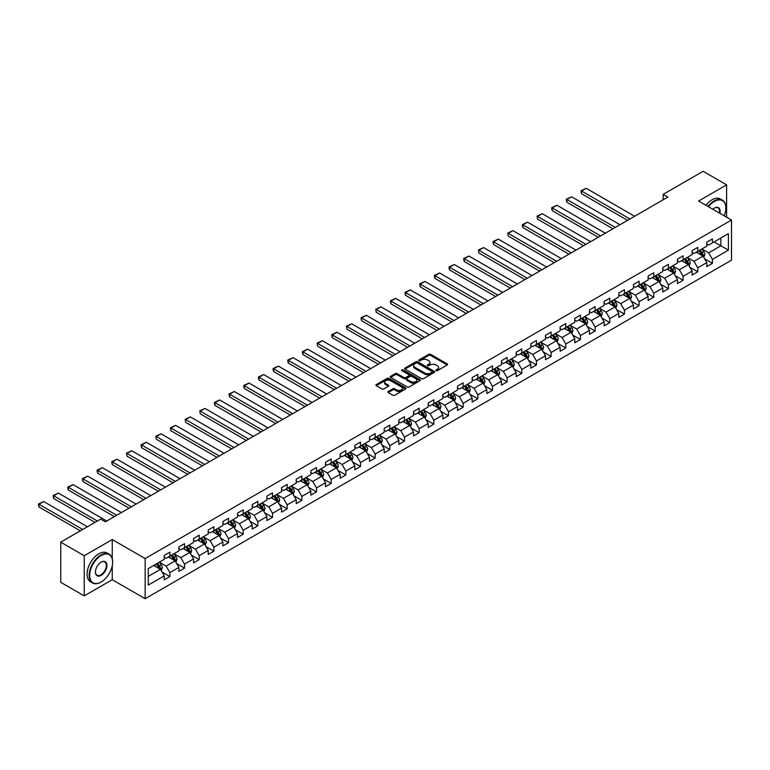<?xml version="1.0" encoding="UTF-8"?>
<svg xmlns="http://www.w3.org/2000/svg" width="770" height="770" viewBox="0 0 770 770"><rect width="100%" height="100%" fill="white"/><g stroke="black" fill="none" stroke-linecap="round" stroke-linejoin="round"><path stroke-width="1.16" d="M436.099 370.63A0.914 0.529 0 0 0 437.389 370.63L447.197 364.97A1.309 0.751 0 0 0 447.572 364.441A1.309 0.751 0 0 0 447.197 363.912L430.584 354.325A1.309 0.751 0 0 0 428.746 354.325L418.938 359.985A0.914 0.529 0 0 0 420.228 360.726L421.498 359.994A4.177 2.406 0 0 1 427.408 359.994L428.784 360.793A4.177 2.406 0 0 1 430.007 362.497A4.177 2.406 0 0 1 428.784 364.2L427.514 364.932A0.914 0.529 0 0 0 428.813 365.683L430.083 364.951A4.177 2.406 0 0 1 435.984 364.951L437.37 365.75A4.177 2.406 0 0 1 438.592 367.454A4.177 2.406 0 0 1 437.37 369.157L436.099 369.889A0.914 0.529 0 0 0 436.099 370.63L436.099 369.889M388.234 391.507A1.309 0.751 0 0 0 387.859 392.036A1.309 0.751 0 0 0 388.234 392.565L392.892 395.26A1.309 0.751 0 0 0 394.74 395.26L405.626 388.975A1.309 0.751 0 0 0 406.011 388.436A1.309 0.751 0 0 0 405.626 387.907L389.023 378.32A1.309 0.751 0 0 0 387.175 378.32L376.289 384.605A1.309 0.751 0 0 0 375.904 385.135A1.309 0.751 0 0 0 376.289 385.674L381.92 388.917A1.309 0.751 0 0 0 383.758 388.917L388.427 386.232A1.309 0.751 0 0 0 388.802 385.693A1.309 0.751 0 0 0 388.427 385.164L385.635 383.556A3.494 2.012 0 0 1 384.605 382.132A3.494 2.012 0 0 1 386.761 380.264A3.494 2.012 0 0 1 390.563 380.698L401.497 387.012A3.494 2.012 0 0 1 402.527 388.436A3.494 2.012 0 0 1 400.371 390.303A3.494 2.012 0 0 1 396.56 389.861L394.74 388.811A1.309 0.751 0 0 0 392.892 388.811L388.234 391.507L388.234 392.565M112.256 539.558L84.248 555.728L60.753 542.157L60.753 582.322L84.248 595.884L112.256 579.714L145.155 598.704L145.155 558.548L112.256 539.558L112.256 558.616M726.611 217.207L726.611 184.858L698.602 201.028L731.5 220.028L145.155 558.548M726.611 184.858L703.116 171.296L663.163 194.358L663.163 199.786M60.753 542.157L100.697 519.096L105.394 521.81L667.869 197.072L663.163 194.358M421.594 378.696A1.309 0.751 0 0 0 423.433 378.696L434.319 372.401A1.309 0.751 0 0 0 434.704 371.872A1.309 0.751 0 0 0 434.319 371.342L417.715 361.756A1.309 0.751 0 0 0 415.867 361.756L404.981 368.041A1.309 0.751 0 0 0 404.597 368.57A1.309 0.751 0 0 0 404.981 369.1L421.594 378.696M402.161 370.832A0.914 0.529 0 0 1 403.095 370.957L403.095 369.879L419.977 379.62A1.309 0.751 0 0 1 420.362 380.159A1.309 0.751 0 0 1 419.977 380.688L409.091 386.973A1.309 0.751 0 0 1 407.243 386.973L390.64 377.387L395.299 374.721L395.299 373.633L390.64 376.318A1.309 0.751 0 0 0 390.255 376.857A1.309 0.751 0 0 0 390.64 377.387L390.64 376.318M395.299 374.721A1.309 0.751 0 0 1 397.137 374.721L397.137 373.633A1.309 0.751 0 0 0 395.299 373.633M397.137 373.633L403.875 377.521A1.309 0.751 0 0 0 405.723 377.521L408.812 375.731A1.309 0.751 0 0 0 409.197 375.202A1.309 0.751 0 0 0 408.812 374.672L401.796 370.62A0.914 0.529 0 0 1 403.095 369.879M145.155 598.704L731.5 260.183L731.5 220.028M162.027 572.033L169.881 576.566L169.881 572.601L178.9 567.394L178.9 571.359L184.54 568.096L184.54 564.14L193.568 558.924L193.568 562.889L199.209 559.636L199.209 555.671L208.227 550.463L208.227 554.429L213.868 551.166L213.868 547.21L222.886 541.993L222.886 545.959L228.526 542.706L228.526 538.74L237.555 533.533L237.555 537.489L243.195 534.236L243.195 530.27L252.214 525.063L252.214 529.029L257.854 525.775L257.854 521.81L266.882 516.603L266.882 520.559L272.522 517.305L272.522 513.34L281.541 508.133L281.541 512.098L287.181 508.835L287.181 504.879L296.209 499.672L296.209 503.628L301.85 500.375L301.85 496.409L310.868 491.202L310.868 495.168L316.508 491.905L316.508 487.949L325.537 482.732L325.537 486.698L331.177 483.445L331.177 479.479L340.196 474.272L340.196 478.228L345.836 474.975L345.836 471.019L354.864 465.802L354.864 469.767L360.504 466.514L360.504 462.549L369.523 457.342L369.523 461.297L375.163 458.044L375.163 454.079L384.192 448.872L384.192 452.837L389.822 449.574L389.822 445.618L398.85 440.411L398.85 444.367L404.491 441.114L404.491 437.148L413.509 431.941L413.509 435.907L419.15 432.644L419.15 428.688L428.178 423.481L428.178 427.437L433.818 424.183L433.818 420.218L442.837 415.011L442.837 418.976L448.477 415.713L448.477 411.757L457.505 406.541L457.505 410.506L463.145 407.253L463.145 403.288L472.164 398.08L472.164 402.036L477.804 398.783L477.804 394.827L486.833 389.61L486.833 393.576L492.473 390.323L492.473 386.357L501.491 381.15L501.491 385.106L507.132 381.853L507.132 377.887L516.16 372.68L516.16 376.646L521.8 373.383L521.8 369.427L530.819 364.22L530.819 368.175L536.459 364.922L536.459 360.957L545.487 355.75L545.487 359.715L551.128 356.452L551.128 352.496L560.146 347.28L560.146 351.245L565.786 347.992L565.786 344.026L574.805 338.819L574.805 342.775L580.445 339.522L580.445 335.566L589.474 330.349L589.474 334.315L595.114 331.061L595.114 327.096L604.132 321.889L604.132 325.845L609.773 322.592L609.773 318.626L618.801 313.419L618.801 317.384L624.441 314.131L624.441 310.166L633.46 304.958L633.46 308.914L639.1 305.661L639.1 301.696L648.128 296.489L648.128 300.454L653.769 297.191L653.769 293.235L662.787 288.028L662.787 291.984L668.427 288.731L668.427 284.765L677.456 279.558L677.456 283.524L683.096 280.261L683.096 276.305L692.115 271.088L692.115 275.054L697.755 271.8L697.755 267.835L706.783 262.628L706.783 266.584L712.423 263.33L712.423 259.375L728.401 250.144L728.401 233.647L720.874 237.988L720.874 245.803L728.401 250.144M169.881 576.566L164.241 579.82L164.241 575.864L148.254 585.085L148.254 568.587L164.241 559.366L164.241 555.401L169.881 552.148L169.881 556.104L178.9 550.897L178.9 546.931L184.54 543.678L184.54 547.643L193.568 542.426L193.568 538.471L199.209 535.217L199.209 539.173L208.227 533.966L208.227 530.001L213.868 526.747L213.868 530.713L222.886 525.496L222.886 521.54L228.526 518.277L228.526 522.243L237.555 517.036L237.555 513.07L243.195 509.817L243.195 513.773L252.214 508.566L252.214 504.61L257.854 501.347L257.854 505.312L266.882 500.105L266.882 496.14L272.522 492.887L272.522 496.843L281.541 491.635L281.541 487.67L287.181 484.417L287.181 488.382L296.209 483.175L296.209 479.209L301.85 475.956L301.85 479.912L310.868 474.705L310.868 470.74L316.508 467.486L316.508 471.452L325.537 466.235L325.537 462.279L331.177 459.016L331.177 462.982L340.196 457.775L340.196 453.809L345.836 450.556L345.836 454.521L354.864 449.305L354.864 445.349L360.504 442.086L360.504 446.051L369.523 440.844L369.523 436.879L375.163 433.625L375.163 437.581L384.192 432.374L384.192 428.418L389.822 425.156L389.822 429.121L398.85 423.914L398.85 419.948L404.491 416.695L404.491 420.651L413.509 415.444L413.509 411.478L419.15 408.225L419.15 412.191L428.178 406.974L428.178 403.018L433.818 399.765L433.818 403.721L442.837 398.514L442.837 394.548L448.477 391.295L448.477 395.26L457.505 390.043L457.505 386.088L463.145 382.825L463.145 386.79L472.164 381.583L472.164 377.618L477.804 374.364L477.804 378.32L486.833 373.113L486.833 369.157L492.473 365.894L492.473 369.86L501.491 364.653L501.491 360.687L507.132 357.434L507.132 361.39L516.16 356.183L516.16 352.227L521.8 348.964L521.8 352.93L530.819 347.722L530.819 343.757L536.459 340.504L536.459 344.459L545.487 339.252L545.487 335.287L551.128 332.034L551.128 335.999L560.146 330.782L560.146 326.827L565.786 323.573L565.786 327.529L574.805 322.322L574.805 318.356L580.445 315.103L580.445 319.069L589.474 313.852L589.474 309.896L595.114 306.633L595.114 310.599L604.132 305.392L604.132 301.426L609.773 298.173L609.773 302.129L618.801 296.922L618.801 292.966L624.441 289.703L624.441 293.668L633.46 288.461L633.46 284.496L639.1 281.243L639.1 285.198L648.128 279.991L648.128 276.026L653.769 272.772L653.769 276.738L662.787 271.521L662.787 267.565L668.427 264.312L668.427 268.268L677.456 263.061L677.456 259.095L683.096 255.842L683.096 259.808L692.115 254.591L692.115 250.635L697.755 247.372L697.755 251.338L706.783 246.131L706.783 242.165L712.423 238.912L712.423 242.877L728.401 233.647M168.37 556.97L175.137 560.878L166.118 566.094L159.352 562.187M164.241 557.191L166.118 558.279L169.881 556.104M166.118 566.094L169.881 572.601M175.137 560.878L178.9 567.394M183.039 548.51L189.805 552.417L180.777 557.624L174.01 553.717M178.9 548.721L180.777 549.809L184.54 547.643M180.777 557.624L184.54 564.14M189.805 552.417L193.568 558.924M197.698 540.04L204.464 543.947L195.445 549.164L188.679 545.256M193.568 540.261L195.445 541.349L199.209 539.173M195.445 549.164L199.209 555.671M204.464 543.947L208.227 550.463M212.366 531.579L219.132 535.487L210.104 540.694L203.338 536.786M208.227 531.791L210.104 532.879L213.868 530.713M210.104 540.694L213.868 547.21M219.132 535.487L222.886 541.993M227.025 523.109L233.791 527.017L224.773 532.224L218.006 528.326M222.886 523.331L224.773 524.418L228.526 522.243M224.773 532.224L228.526 538.74M233.791 527.017L237.555 533.533M241.693 514.649L248.46 518.557L239.431 523.764L232.665 519.856M237.555 514.861L239.431 515.948L243.195 513.773M239.431 523.764L243.195 530.27M248.46 518.557L252.214 525.063M256.352 506.179L263.119 510.087L254.1 515.294L247.334 511.386M252.214 506.4L254.1 507.478L257.854 505.312M254.1 515.294L257.854 521.81M263.119 510.087L266.882 516.603M271.021 497.718L277.787 501.626L268.759 506.833L261.993 502.925M266.882 497.93L268.759 499.018L272.522 496.843M268.759 506.833L272.522 513.34M277.787 501.626L281.541 508.133M285.68 489.248L292.446 493.156L283.427 498.363L276.651 494.456M281.541 489.47L283.427 490.548L287.181 488.382M283.427 498.363L287.181 504.879M292.446 493.156L296.209 499.672M300.339 480.778L307.114 484.686L298.086 489.903L291.32 485.995M296.209 481L298.086 482.087L301.85 479.912M298.086 489.903L301.85 496.409M307.114 484.686L310.868 491.202M315.007 472.318L321.773 476.226L312.755 481.433L305.979 477.525M310.868 472.53L312.755 473.617L316.508 471.452M312.755 481.433L316.508 487.949M321.773 476.226L325.537 482.732M329.666 463.848L336.442 467.756L327.414 472.972L320.647 469.065M325.537 464.069L327.414 465.157L331.177 462.982M327.414 472.972L331.177 479.479M336.442 467.756L340.196 474.272M344.334 455.388L351.101 459.295L342.072 464.503L335.306 460.595M340.196 455.599L342.072 456.687L345.836 454.521M342.072 464.503L345.836 471.019M351.101 459.295L354.864 465.802M358.993 446.918L365.76 450.825L356.741 456.033L349.975 452.125M354.864 447.139L356.741 448.227L360.504 446.051M356.741 456.033L360.504 462.549M365.76 450.825L369.523 457.342M373.662 438.457L380.428 442.365L371.4 447.572L364.633 443.664M369.523 438.669L371.4 439.757L375.163 437.581M371.4 447.572L375.163 454.079M380.428 442.365L384.192 448.872M388.321 429.987L395.087 433.895L386.068 439.102L379.302 435.194M384.192 430.209L386.068 431.287L389.822 429.121M386.068 439.102L389.822 445.618M395.087 433.895L398.85 440.411M402.989 421.527L409.756 425.425L400.727 430.642L393.961 426.734M398.85 421.739L400.727 422.826L404.491 420.651M400.727 430.642L404.491 437.148M409.756 425.425L413.509 431.941M417.648 413.057L424.414 416.965L415.396 422.172L408.629 418.264M413.509 413.278L415.396 414.356L419.15 412.191M415.396 422.172L419.15 428.688M424.414 416.965L428.178 423.481M432.317 404.587L439.083 408.495L430.055 413.711L423.288 409.804M428.178 404.808L430.055 405.896L433.818 403.721M430.055 413.711L433.818 420.218M439.083 408.495L442.837 415.011M446.975 396.127L453.742 400.034L444.723 405.241L437.957 401.334M442.837 396.338L444.723 397.426L448.477 395.26M444.723 405.241L448.477 411.757M453.742 400.034L457.505 406.541M461.634 387.656L468.41 391.564L459.382 396.771L452.616 392.873M457.505 387.878L459.382 388.966L463.145 386.79M459.382 396.771L463.145 403.288M468.41 391.564L472.164 398.08M476.303 379.196L483.069 383.104L474.05 388.311L467.275 384.403M472.164 379.408L474.05 380.495L477.804 378.32M474.05 388.311L477.804 394.827M483.069 383.104L486.833 389.61M490.962 370.726L497.738 374.634L488.709 379.841L481.943 375.933M486.833 370.947L488.709 372.025L492.473 369.86M488.709 379.841L492.473 386.357M497.738 374.634L501.491 381.15M505.63 362.266L512.397 366.173L503.378 371.381L496.602 367.473M501.491 362.478L503.378 363.565L507.132 361.39M503.378 371.381L507.132 377.887M512.397 366.173L516.16 372.68M520.289 353.796L527.055 357.704L518.037 362.911L511.27 359.003M516.16 354.017L518.037 355.095L521.8 352.93M518.037 362.911L521.8 369.427M527.055 357.704L530.819 364.22M534.957 345.326L541.724 349.233L532.696 354.45L525.929 350.543M530.819 345.547L532.696 346.635L536.459 344.459M532.696 354.45L536.459 360.957M541.724 349.233L545.487 355.75M549.616 336.865L556.383 340.773L547.364 345.98L540.598 342.072M545.487 337.077L547.364 338.165L551.128 335.999M547.364 345.98L551.128 352.496M556.383 340.773L560.146 347.28M564.285 328.395L571.051 332.303L562.023 337.52L555.257 333.612M560.146 328.617L562.023 329.704L565.786 327.529M562.023 337.52L565.786 344.026M571.051 332.303L574.805 338.819M578.944 319.935L585.71 323.843L576.692 329.05L569.925 325.142M574.805 320.147L576.692 321.234L580.445 319.069M576.692 329.05L580.445 335.566M585.71 323.843L589.474 330.349M593.612 311.465L600.379 315.373L591.35 320.58L584.584 316.672M589.474 311.686L591.35 312.774L595.114 310.599M591.35 320.58L595.114 327.096M600.379 315.373L604.132 321.889M608.271 303.005L615.038 306.912L606.019 312.119L599.253 308.212M604.132 303.216L606.019 304.304L609.773 302.129M606.019 312.119L609.773 318.626M615.038 306.912L618.801 313.419M622.94 294.535L629.706 298.442L620.678 303.65L613.911 299.742M618.801 294.756L620.678 295.834L624.441 293.668M620.678 303.65L624.441 310.166M629.706 298.442L633.46 304.958M637.599 286.074L644.365 289.982L635.346 295.189L628.57 291.281M633.46 286.286L635.346 287.374L639.1 285.198M635.346 295.189L639.1 301.696M644.365 289.982L648.128 296.489M652.257 277.604L659.033 281.512L650.005 286.719L643.239 282.811M648.128 277.826L650.005 278.904L653.769 276.738M650.005 286.719L653.769 293.235M659.033 281.512L662.787 288.028M666.926 269.134L673.692 273.042L664.674 278.259L657.898 274.351M662.787 269.356L664.674 270.443L668.427 268.268M664.674 278.259L668.427 284.765M673.692 273.042L677.456 279.558M681.585 260.674L688.361 264.582L679.332 269.789L672.566 265.881M677.456 260.886L679.332 261.973L683.096 259.808M679.332 269.789L683.096 276.305M688.361 264.582L692.115 271.088M696.253 252.204L703.02 256.112L693.991 261.328L687.225 257.421M692.115 252.425L693.991 253.513L697.755 251.338M693.991 261.328L697.755 267.835M703.02 256.112L706.783 262.628M714.108 241.895L720.874 245.803L708.66 252.858L701.894 248.951M706.783 243.955L708.66 245.043L712.423 242.877M708.66 252.858L712.423 259.375M84.248 555.728L84.248 595.884M148.254 576.403L160.478 569.348L153.711 565.44M160.478 569.348L164.241 575.864M704.569 258.797L712.423 263.33M689.91 267.267L697.755 271.8M675.242 275.727L683.096 280.261M660.583 284.197L668.427 288.731M645.915 292.667L653.769 297.191M631.256 301.128L639.1 305.661M616.587 309.598L624.441 314.131M601.928 318.058L609.773 322.592M587.26 326.528L595.114 331.061M572.601 334.989L580.445 339.522M557.942 343.458L565.786 347.992M543.274 351.928L551.128 356.452M528.615 360.389L536.459 364.922M513.946 368.859L521.8 373.383M499.287 377.319L507.132 381.853M484.619 385.789L492.473 390.323M469.96 394.25L477.804 398.783M455.291 402.72L463.145 407.253M440.632 411.18L448.477 415.713M425.964 419.65L433.818 424.183M411.305 428.12L419.15 432.644M396.637 436.58L404.491 441.114M381.978 445.05L389.822 449.574M367.319 453.511L375.163 458.044M352.65 461.981L360.504 466.514M337.992 470.441L345.836 474.975M323.323 478.911L331.177 483.445M308.664 487.381L316.508 491.905M293.996 495.841L301.85 500.375M279.337 504.312L287.181 508.835M264.668 512.772L272.522 517.305M250.009 521.242L257.854 525.775M235.341 529.702L243.195 534.236M220.682 538.172L228.526 542.706M206.023 546.633L213.868 551.166M191.355 555.103L199.209 559.636M176.696 563.573L184.54 568.096M112.256 579.714L112.256 565.709M436.465 370.765L437.37 370.245A4.177 2.406 0 0 0 438.592 368.541L438.592 367.454M430.007 362.497L430.007 363.584A4.177 2.406 0 0 1 428.784 365.288L427.879 365.808M447.197 363.912L447.197 364.97L430.584 355.403A1.309 0.751 0 0 0 428.746 355.403L419.303 360.851M434.309 372.42L417.715 362.834A1.309 0.751 0 0 0 415.867 362.834L405.001 369.109M432.018 372.247A0.914 0.529 0 0 0 432.018 371.496L417.436 363.084A0.914 0.529 0 0 0 416.147 363.084L414.809 363.854A4.177 2.406 0 0 0 413.586 365.558A4.177 2.406 0 0 0 414.809 367.261L424.771 373.017A4.177 2.406 0 0 0 430.68 373.017L432.018 372.247L432.018 373.334A0.914 0.529 0 0 0 432.288 372.959L432.288 371.872M413.586 365.558L413.586 366.645A4.177 2.406 0 0 0 414.809 368.349L414.809 367.261M432.018 373.334L430.68 374.105A4.177 2.406 0 0 1 424.771 374.105L414.809 368.349M397.137 374.721L403.875 378.609A1.309 0.751 0 0 0 405.723 378.609L408.812 376.819A1.309 0.751 0 0 0 409.197 376.289L409.197 375.202M403.095 370.957L419.958 380.698M410.862 381.554A3.494 2.012 0 0 0 414.664 381.987A3.494 2.012 0 0 0 416.82 380.13A3.494 2.012 0 0 0 415.8 378.705L411.95 376.482A1.309 0.751 0 0 0 410.102 376.482L407.012 378.262A1.309 0.751 0 0 0 406.627 378.802A1.309 0.751 0 0 0 407.012 379.331L410.862 381.554L410.862 382.642A3.494 2.012 0 0 0 414.664 383.075A3.494 2.012 0 0 0 416.82 381.217L416.82 380.13M406.627 378.802L406.627 379.88A1.309 0.751 0 0 0 407.012 380.418L407.012 379.331M410.862 382.642L407.012 380.418M402.527 388.436L402.527 389.524A3.494 2.012 0 0 1 400.371 391.391A3.494 2.012 0 0 1 396.56 390.948L394.74 389.899A1.309 0.751 0 0 0 392.892 389.899L388.253 392.575M384.605 382.132L384.605 383.21A3.494 2.012 0 0 0 385.635 384.634L385.635 383.556M388.427 385.164L388.427 386.232L385.635 384.634M405.607 388.985L389.023 379.408A1.309 0.751 0 0 0 387.175 379.408L376.309 385.683L376.289 384.605M703.761 257.401L704.877 254.581A3.523 2.031 -120 0 0 703.761 251.588L701.817 248.999M629.937 218.969L581.562 191.037L586.259 188.323L634.634 216.255M698.438 253.465L697.12 251.703M581.562 193.751L581.042 191.826L581.042 190.739L581.562 191.037L581.562 193.751L627.588 220.326M698.9 250.673L700.844 253.263A3.523 2.031 60 0 1 701.855 255.39L702.981 254.735A3.523 2.031 -120 0 0 701.971 252.618L700.026 250.029M699.15 250.539L701.297 253.407A1.79 1.04 60 0 1 701.624 253.956L702.981 254.735M581.042 190.739L586.259 188.323M724.233 215.831A16.218 9.365 120 0 0 725.86 208.083A16.218 9.365 120 0 0 714.396 201.47A16.218 9.365 120 0 0 708.506 206.745M708.015 206.466A16.613 9.596 -60 0 1 714.108 200.98A16.613 9.596 -60 0 1 722.424 200.152A16.613 9.596 -60 0 1 725.86 207.765A16.613 9.596 -60 0 1 725.86 207.929M712.827 209.248A8.104 4.678 -60 0 1 714.396 208.083L714.396 208.083A8.104 4.678 -60 0 1 719.912 213.328M705.946 205.272A16.613 9.596 -60 0 1 712.038 199.786A16.613 9.596 -60 0 1 720.354 198.958L722.424 200.152M719.392 213.04A7.71 4.447 120 0 0 717.967 207.871A7.71 4.447 120 0 0 714.252 208.169M100.889 582.159L101.168 581.995A16.218 9.365 120 0 0 112.632 562.129A16.218 9.365 120 0 0 101.168 555.507A16.218 9.365 120 0 0 89.695 575.373A16.218 9.365 120 0 0 101.168 581.995L100.889 582.159A16.613 9.596 -60 0 1 92.573 582.977A16.613 9.596 -60 0 1 90.032 569.665A16.613 9.596 -60 0 1 100.889 555.016A16.613 9.596 -60 0 1 109.196 554.198A16.613 9.596 -60 0 1 112.632 561.802A16.613 9.596 -60 0 1 112.632 561.965M101.168 575.373A8.104 4.678 -60 0 1 95.432 572.062A8.104 4.678 -60 0 1 101.168 562.129L101.168 562.129A8.104 4.678 -60 0 1 106.905 565.44A8.104 4.678 -60 0 1 101.168 575.373M95.432 571.898A7.71 4.447 120 0 0 97.03 575.267A7.71 4.447 120 0 0 100.889 574.882A7.71 4.447 120 0 0 105.923 568.087A7.71 4.447 120 0 0 104.739 561.907A7.71 4.447 120 0 0 101.024 562.216M92.573 582.977L90.514 581.783A16.613 9.596 -60 0 1 87.963 568.472A16.613 9.596 -60 0 1 98.82 553.822A16.613 9.596 -60 0 1 107.126 553.004L109.196 554.198M689.102 265.862L690.218 263.051A3.523 2.031 -120 0 0 689.092 260.048L687.148 257.459M615.278 227.429L566.893 199.497L571.59 196.793L619.975 224.725M683.77 261.935L682.451 260.173M566.893 202.212L566.374 200.287L566.374 199.199L566.893 199.497L566.893 202.212L612.92 228.786M684.241 259.144L686.176 261.733A3.523 2.031 60 0 1 687.187 263.85L688.313 263.196A3.523 2.031 -120 0 0 687.302 261.078L685.367 258.489M684.482 258.999L686.638 261.877A1.79 1.04 60 0 1 686.965 262.416L688.313 263.196M566.374 199.199L571.59 196.793M674.433 274.332L675.55 271.512A3.523 2.031 -120 0 0 674.433 268.518L672.489 265.929M600.61 235.899L552.234 207.967L556.931 205.253L605.307 233.185M669.111 270.395L667.792 268.643M552.234 210.682L551.715 208.757L551.715 207.669L552.234 207.967L552.234 210.682L598.261 237.256M669.573 267.604L671.517 270.203A3.523 2.031 60 0 1 672.528 272.32L673.654 271.666A3.523 2.031 -120 0 0 672.643 269.548L670.699 266.959M669.823 267.469L671.969 270.337A1.79 1.04 60 0 1 672.297 270.886L673.654 271.666M551.715 207.669L556.931 205.253M659.774 282.802L660.891 279.982A3.523 2.031 -120 0 0 659.765 276.979L657.83 274.389M585.951 244.369L537.566 216.437L542.273 213.723L590.648 241.655M654.442 278.865L653.124 277.104M537.566 219.152L537.056 216.139L537.566 219.152L583.602 245.726M654.914 276.074L656.849 278.663A3.523 2.031 60 0 1 657.859 280.781L658.985 280.136A3.523 2.031 -120 0 0 657.984 278.008L656.04 275.419M655.154 275.93L657.31 278.807A1.79 1.04 60 0 1 657.638 279.346L658.985 280.136M537.056 216.139L542.273 213.723M645.106 291.262L646.222 288.442A3.523 2.031 -120 0 0 645.106 285.449L643.162 282.86M571.282 252.83L522.907 224.898L527.604 222.184L575.989 250.115M639.783 287.325L638.465 285.574M522.907 227.612L522.387 225.687L522.387 224.599L522.907 224.898L522.907 227.612L568.934 254.187M640.245 284.544L642.19 287.133A3.523 2.031 60 0 1 643.2 289.25L644.326 288.596A3.523 2.031 -120 0 0 643.316 286.478L641.381 283.889M640.496 284.4L642.642 287.268A1.79 1.04 60 0 1 642.969 287.816L644.326 288.596M522.387 224.599L527.604 222.184M630.447 299.732L631.564 296.912A3.523 2.031 -120 0 0 630.438 293.909L628.503 291.32M556.623 261.3L508.238 233.368L512.945 230.653L561.32 258.585M625.115 295.796L623.796 294.034M508.238 236.082L507.728 233.069L508.238 236.082L554.275 262.657M625.587 293.004L627.521 295.593A3.523 2.031 60 0 1 628.532 297.711L629.658 297.066A3.523 2.031 -120 0 0 628.657 294.949L626.713 292.35M625.827 292.86L627.983 295.738A1.79 1.04 60 0 1 628.31 296.286L629.658 297.066M507.728 233.069L512.945 230.653M615.779 308.192L616.905 305.382A3.523 2.031 -120 0 0 615.779 302.379L613.834 299.79M541.955 269.76L493.58 241.828L498.277 239.114L546.662 267.046M610.456 304.266L609.137 302.504M493.58 244.542L493.06 242.617L493.06 241.53L493.58 241.828L493.58 244.542L539.606 271.117M610.918 301.474L612.862 304.063A3.523 2.031 60 0 1 613.873 306.181L614.999 305.526A3.523 2.031 -120 0 0 613.988 303.409L612.054 300.82M611.168 301.33L613.324 304.198A1.79 1.04 60 0 1 613.642 304.747L614.999 305.526M493.06 241.53L498.277 239.114M601.12 316.663L602.236 313.842A3.523 2.031 -120 0 0 601.11 310.849L599.175 308.25M527.296 278.23L478.911 250.298L483.618 247.584L531.993 275.516M595.788 312.726L594.469 310.964M478.911 253.012L478.401 250L478.911 253.012L524.947 279.587M596.259 309.935L598.203 312.524A3.523 2.031 60 0 1 599.204 314.641L600.34 313.996A3.523 2.031 -120 0 0 599.329 311.879L597.385 309.29M596.5 309.8L598.656 312.668A1.79 1.04 60 0 1 598.983 313.217L600.34 313.996M478.401 250L483.618 247.584M586.451 325.123L587.577 322.312A3.523 2.031 -120 0 0 586.451 319.309L584.507 316.72M512.628 286.69L464.252 258.758L468.949 256.054L517.334 283.976M581.129 321.196L579.81 319.435M464.252 261.473L463.733 259.548L463.733 258.46L464.252 258.758L464.252 261.473L510.279 288.047M581.6 318.405L583.535 320.994A3.523 2.031 60 0 1 584.546 323.111L585.672 322.457A3.523 2.031 -120 0 0 584.661 320.339L582.726 317.75M581.841 318.26L583.997 321.138A1.79 1.04 60 0 1 584.324 321.677L585.672 322.457M463.733 258.46L468.949 256.054M571.792 333.593L572.909 330.773A3.523 2.031 -120 0 0 571.783 327.779L569.848 325.19M497.969 295.16L449.593 267.228L454.29 264.514L502.666 292.446M566.46 329.656L565.151 327.895M449.593 269.943L449.074 268.018L449.074 266.93L449.593 267.228L449.593 269.943L495.62 296.517M566.932 326.865L568.876 329.454A3.523 2.031 60 0 1 569.877 331.581L571.013 330.927A3.523 2.031 -120 0 0 570.002 328.809L568.058 326.22M567.182 326.73L569.328 329.599A1.79 1.04 60 0 1 569.656 330.147L571.013 330.927M449.074 266.93L454.29 264.514M557.134 342.053L558.25 339.243A3.523 2.031 -120 0 0 557.124 336.24L555.18 333.651M483.3 303.621L434.925 275.699L439.622 272.984L488.007 300.916M551.801 338.126L550.483 336.365M434.925 278.403L434.405 276.478L434.405 275.4L434.925 275.699L434.925 278.403L480.952 304.978M552.273 335.335L554.207 337.924A3.523 2.031 60 0 1 555.218 340.042L556.344 339.387A3.523 2.031 -120 0 0 555.334 337.27L553.399 334.681M552.514 335.191L554.669 338.069A1.79 1.04 60 0 1 554.997 338.608L556.344 339.387M434.405 275.4L439.622 272.984M542.465 350.523L543.582 347.703A3.523 2.031 -120 0 0 542.455 344.71L540.521 342.121M468.641 312.091L420.266 284.159L424.963 281.445L473.338 309.376M537.142 346.587L535.824 344.835M420.266 286.873L419.746 284.948L419.746 283.861L420.266 284.159L420.266 286.873L466.293 313.448M537.604 343.795L539.549 346.394A3.523 2.031 60 0 1 540.55 348.512L541.685 347.857A3.523 2.031 -120 0 0 540.675 345.74L538.731 343.15M537.855 343.661L540.001 346.529A1.79 1.04 60 0 1 540.328 347.078L541.685 347.857M419.746 283.861L424.963 281.445M527.806 358.993L528.923 356.173A3.523 2.031 -120 0 0 527.797 353.17L525.852 350.581M453.982 320.561L405.597 292.629L410.294 289.915L458.679 317.846M522.474 355.057L521.155 353.295M405.597 295.343L405.078 293.409L405.078 292.331L405.597 292.629L405.597 295.343L451.624 321.918M522.946 352.265L524.88 354.855A3.523 2.031 60 0 1 525.891 356.972L527.017 356.327A3.523 2.031 -120 0 0 526.006 354.2L524.072 351.611M523.186 352.121L525.342 354.999A1.79 1.04 60 0 1 525.669 355.538L527.017 356.327M405.078 292.331L410.294 289.915M513.138 367.454L514.254 364.643A3.523 2.031 -120 0 0 513.138 361.64L511.193 359.051M439.314 329.021L390.939 301.089L395.636 298.375L444.011 326.307M507.815 363.517L506.496 361.765M390.939 303.803L390.419 301.878L390.419 300.791L390.939 301.089L390.939 303.803L436.965 330.378M508.277 360.735L510.221 363.325A3.523 2.031 60 0 1 511.232 365.442L512.358 364.788A3.523 2.031 -120 0 0 511.347 362.67L509.403 360.081M508.527 360.591L510.674 363.459A1.79 1.04 60 0 1 511.001 364.008L512.358 364.788M390.419 300.791L395.636 298.375M498.479 375.924L499.595 373.103A3.523 2.031 -120 0 0 498.469 370.101L496.534 367.511M424.655 337.491L376.27 309.559L380.977 306.845L429.352 334.777M493.147 371.987L491.828 370.226M376.27 312.274L375.76 309.261L376.27 312.274L422.297 338.848M493.618 369.196L495.553 371.785A3.523 2.031 60 0 1 496.563 373.902L497.69 373.257A3.523 2.031 -120 0 0 496.688 371.14L494.744 368.551M493.859 369.051L496.015 371.929A1.79 1.04 60 0 1 496.342 372.478L497.69 373.257M375.76 309.261L380.977 306.845M483.81 384.384L484.927 381.574A3.523 2.031 -120 0 0 483.81 378.57L481.866 375.981M409.986 345.951L361.611 318.02L366.308 315.305L414.683 343.237M478.488 380.457L477.169 378.696M361.611 320.734L361.092 318.809L361.092 317.721L361.611 318.02L361.611 320.734L407.638 347.308M478.95 377.666L480.894 380.255A3.523 2.031 60 0 1 481.905 382.372L483.031 381.718A3.523 2.031 -120 0 0 482.02 379.6L480.085 377.011M479.2 377.521L481.346 380.39A1.79 1.04 60 0 1 481.673 380.938L483.031 381.718M361.092 317.721L366.308 315.305M469.151 392.854L470.268 390.034A3.523 2.031 -120 0 0 469.142 387.041L467.207 384.442M395.328 354.421L346.943 326.49L351.649 323.775L400.025 351.707M463.819 388.917L462.5 387.156M346.943 329.204L346.433 326.191L346.943 329.204L392.979 355.779M464.291 386.126L466.225 388.715A3.523 2.031 60 0 1 467.236 390.833L468.362 390.188A3.523 2.031 -120 0 0 467.361 388.07L465.417 385.481M464.531 385.991L466.687 388.86A1.79 1.04 60 0 1 467.015 389.408L468.362 390.188M346.433 326.191L351.649 323.775M454.483 401.314L455.609 398.504A3.523 2.031 -120 0 0 454.483 395.501L452.539 392.912M380.659 362.882L332.284 334.95L336.981 332.245L385.366 360.177M449.16 397.387L447.842 395.626M332.284 337.664L331.764 335.739L331.764 334.652L332.284 334.95L332.284 337.664L378.311 364.239M449.622 394.596L451.567 397.185A3.523 2.031 60 0 1 452.577 399.303L453.703 398.648A3.523 2.031 -120 0 0 452.693 396.531L450.758 393.942M449.873 394.452L452.029 397.33A1.79 1.04 60 0 1 452.346 397.869L453.703 398.648M331.764 334.652L336.981 332.245M439.824 409.784L440.941 406.964A3.523 2.031 -120 0 0 439.814 403.971L437.88 401.382M366 371.352L317.615 343.42L322.322 340.706L370.697 368.637M434.492 405.848L433.173 404.096M317.615 346.134L317.105 343.122L317.615 346.134L363.652 372.709M434.963 403.057L436.908 405.646A3.523 2.031 60 0 1 437.909 407.773L439.035 407.118A3.523 2.031 -120 0 0 438.034 405.001L436.089 402.412M435.204 402.922L437.36 405.79A1.79 1.04 60 0 1 437.687 406.339L439.035 407.118M317.105 343.122L322.322 340.706M425.156 418.254L426.282 415.434A3.523 2.031 -120 0 0 425.156 412.431L423.211 409.842M351.332 379.822L302.957 351.89L307.654 349.176L356.038 377.108M419.833 414.318L418.514 412.556M302.957 354.595L302.437 352.67L302.437 351.592L302.957 351.89L302.957 354.595L348.983 381.179M420.295 411.526L422.239 414.116A3.523 2.031 60 0 1 423.25 416.233L424.376 415.579A3.523 2.031 -120 0 0 423.365 413.461L421.431 410.872M420.545 411.382L422.701 414.26A1.79 1.04 60 0 1 423.019 414.799L424.376 415.579M302.437 351.592L307.654 349.176M410.497 426.715L411.613 423.895A3.523 2.031 -120 0 0 410.487 420.901L408.552 418.312M336.673 388.282L288.298 360.35L292.995 357.636L341.37 385.568M405.164 422.778L403.846 421.026M288.298 363.065L287.778 361.14L287.778 360.052L288.298 360.35L288.298 363.065L334.324 389.639M405.636 419.997L407.58 422.586A3.523 2.031 60 0 1 408.581 424.703L409.717 424.049A3.523 2.031 -120 0 0 408.706 421.931L406.762 419.342M405.886 419.852L408.033 422.72A1.79 1.04 60 0 1 408.36 423.269L409.717 424.049M287.778 360.052L292.995 357.636M395.838 435.185L396.954 432.365A3.523 2.031 -120 0 0 395.828 429.362L393.884 426.772M322.004 396.752L273.629 368.82L278.326 366.106L326.711 394.038M390.506 431.248L389.187 429.487M273.629 371.535L273.109 369.6L273.109 368.522L273.629 368.82L273.629 371.535L319.656 398.109M390.977 428.457L392.912 431.046A3.523 2.031 60 0 1 393.922 433.164L395.048 432.519A3.523 2.031 -120 0 0 394.038 430.392L392.103 427.802M391.218 428.312L393.374 431.19A1.79 1.04 60 0 1 393.701 431.729L395.048 432.519M273.109 368.522L278.326 366.106M381.169 443.645L382.286 440.835A3.523 2.031 -120 0 0 381.16 437.832L379.225 435.243M307.346 405.213L258.97 377.281L263.667 374.567L312.043 402.498M375.837 439.718L374.528 437.957M258.97 379.995L258.45 378.07L258.45 376.982L258.97 377.281L258.97 379.995L304.997 406.57M376.309 436.927L378.253 439.516A3.523 2.031 60 0 1 379.254 441.633L380.39 440.979A3.523 2.031 -120 0 0 379.379 438.861L377.435 436.272M376.559 436.783L378.705 439.651A1.79 1.04 60 0 1 379.033 440.199L380.39 440.979M258.45 376.982L263.667 374.567M366.51 452.115L367.627 449.295A3.523 2.031 -120 0 0 366.501 446.292L364.556 443.703M292.687 413.683L244.302 385.751L248.999 383.036L297.384 410.968M361.178 448.178L359.86 446.417M244.302 388.465L243.782 386.54L243.782 385.452L244.302 385.751L244.302 388.465L290.329 415.04M361.65 445.387L363.584 447.976A3.523 2.031 60 0 1 364.595 450.094L365.721 449.449A3.523 2.031 -120 0 0 364.711 447.332L362.776 444.742M361.89 445.243L364.046 448.121A1.79 1.04 60 0 1 364.374 448.669L365.721 449.449M243.782 385.452L248.999 383.036M351.842 460.575L352.958 457.765A3.523 2.031 -120 0 0 351.842 454.762L349.898 452.173M278.018 422.143L229.643 394.211L234.34 391.497L282.715 419.429M346.519 456.649L345.201 454.887M229.643 396.925L229.123 395L229.123 393.913L229.643 394.211L229.643 396.925L275.67 423.5M346.981 453.857L348.925 456.446A3.523 2.031 60 0 1 349.936 458.564L351.062 457.909A3.523 2.031 -120 0 0 350.052 455.792L348.107 453.203M347.231 453.713L349.378 456.591A1.79 1.04 60 0 1 349.705 457.13L351.062 457.909M229.123 393.913L234.34 391.497M337.183 469.046L338.3 466.225A3.523 2.031 -120 0 0 337.173 463.232L335.229 460.643M263.359 430.613L214.974 402.681L219.671 399.967L268.056 427.899M331.851 465.109L330.532 463.347M214.974 405.395L214.455 403.47L214.455 402.383L214.974 402.681L214.974 405.395L261.001 431.97M332.322 462.318L334.257 464.907A3.523 2.031 60 0 1 335.268 467.034L336.394 466.379A3.523 2.031 -120 0 0 335.383 464.262L333.449 461.673M332.563 462.183L334.719 465.051A1.79 1.04 60 0 1 335.046 465.6L336.394 466.379M214.455 402.383L219.671 399.967M322.514 477.506L323.631 474.695A3.523 2.031 -120 0 0 322.514 471.692L320.57 469.103M248.691 439.073L200.316 411.151L205.013 408.437L253.388 436.369M317.192 473.579L315.873 471.817M200.316 413.856L199.796 410.843L200.316 413.856L246.342 440.43M317.654 470.788L319.598 473.377A3.523 2.031 60 0 1 320.609 475.494L321.735 474.84A3.523 2.031 -120 0 0 320.724 472.722L318.78 470.133M317.904 470.643L320.05 473.521A1.79 1.04 60 0 1 320.378 474.06L321.735 474.84M199.796 410.843L205.013 408.437M307.856 485.976L308.972 483.156A3.523 2.031 -120 0 0 307.846 480.162L305.911 477.573M234.032 447.543L185.647 419.611L190.354 416.897L238.729 444.829M302.523 482.039L301.205 480.288M185.647 422.326L185.137 419.313L185.647 422.326L231.683 448.9M302.995 479.248L304.93 481.847A3.523 2.031 60 0 1 305.94 483.964L307.066 483.31A3.523 2.031 -120 0 0 306.065 481.192L304.121 478.603M303.236 479.113L305.392 481.981A1.79 1.04 60 0 1 305.719 482.53L307.066 483.31M185.137 419.313L190.354 416.897M293.187 494.446L294.304 491.626A3.523 2.031 -120 0 0 293.187 488.623L291.243 486.034M219.363 456.013L170.988 428.082L175.685 425.367L224.07 453.299M287.864 490.509L286.546 488.748M170.988 430.796L170.468 428.861L170.468 427.783L170.988 428.082L170.988 430.796L217.015 457.37M288.327 487.718L290.271 490.307A3.523 2.031 60 0 1 291.281 492.425L292.408 491.78A3.523 2.031 -120 0 0 291.397 489.653L289.462 487.064M288.577 487.574L290.723 490.452A1.79 1.04 60 0 1 291.05 490.99L292.408 491.78M170.468 427.783L175.685 425.367M278.528 502.906L279.645 500.086A3.523 2.031 -120 0 0 278.519 497.093L276.584 494.504M204.705 464.474L156.32 436.542L161.026 433.828L209.401 461.759M273.196 498.97L271.877 497.218M156.32 439.256L155.809 436.244L156.32 439.256L202.356 465.831M273.668 496.188L275.602 498.777A3.523 2.031 60 0 1 276.613 500.895L277.739 500.24A3.523 2.031 -120 0 0 276.738 498.123L274.794 495.534M273.908 496.044L276.064 498.912A1.79 1.04 60 0 1 276.392 499.46L277.739 500.24M155.809 436.244L161.026 433.828M263.86 511.376L264.986 508.556A3.523 2.031 -120 0 0 263.86 505.553L261.916 502.964M190.036 472.944L141.661 445.012L146.358 442.298L194.743 470.229M258.537 507.44L257.219 505.678M141.661 447.726L141.141 445.801L141.141 444.714L141.661 445.012L141.661 447.726L187.688 474.301M258.999 504.648L260.943 507.238A3.523 2.031 60 0 1 261.954 509.355L263.08 508.71A3.523 2.031 -120 0 0 262.07 506.593L260.135 503.994M259.249 504.504L261.405 507.382A1.79 1.04 60 0 1 261.723 507.931L263.08 508.71M141.141 444.714L146.358 442.298M249.201 519.837L250.317 517.026A3.523 2.031 -120 0 0 249.191 514.023L247.257 511.434M175.377 481.404L126.992 453.472L131.699 450.758L180.074 478.69M243.869 515.91L242.55 514.148M126.992 456.186L126.482 453.174L126.992 456.186L173.029 482.761M244.34 513.118L246.285 515.707A3.523 2.031 60 0 1 247.286 517.825L248.421 517.171A3.523 2.031 -120 0 0 247.411 515.053L245.466 512.464M244.591 512.974L246.737 515.842A1.79 1.04 60 0 1 247.064 516.391L248.421 517.171M126.482 453.174L131.699 450.758M234.532 528.307L235.659 525.487A3.523 2.031 -120 0 0 234.532 522.493L232.588 519.894M160.709 489.874L112.333 461.942L117.03 459.228L165.415 487.16M229.21 524.37L227.891 522.609M112.333 464.656L111.814 462.731L111.814 461.644L112.333 461.942L112.333 464.656L158.36 491.231M229.681 521.579L231.616 524.168A3.523 2.031 60 0 1 232.627 526.285L233.753 525.64A3.523 2.031 -120 0 0 232.742 523.523L230.808 520.934M229.922 521.444L232.078 524.312A1.79 1.04 60 0 1 232.405 524.861L233.753 525.64M111.814 461.644L117.03 459.228M219.874 536.767L220.99 533.957A3.523 2.031 -120 0 0 219.864 530.953L217.929 528.364M146.05 498.334L97.675 470.403L102.371 467.698L150.747 495.62M214.541 532.84L213.232 531.079M97.675 473.117L97.155 471.192L97.155 470.104L97.675 470.403L97.675 473.117L143.701 499.691M215.013 530.049L216.957 532.638A3.523 2.031 60 0 1 217.958 534.755L219.094 534.101A3.523 2.031 -120 0 0 218.083 531.983L216.139 529.394M215.263 529.904L217.41 532.782A1.79 1.04 60 0 1 217.737 533.321L219.094 534.101M97.155 470.104L102.371 467.698M205.215 545.237L206.331 542.417A3.523 2.031 -120 0 0 205.205 539.424L203.261 536.834M131.381 506.804L83.006 478.873L87.703 476.158L136.088 504.09M199.882 541.3L198.564 539.539M83.006 481.587L82.486 479.662L82.486 478.574L83.006 478.873L83.006 481.587L129.033 508.162M200.354 538.509L202.289 541.098A3.523 2.031 60 0 1 203.299 543.225L204.425 542.571A3.523 2.031 -120 0 0 203.415 540.453L201.48 537.864M200.595 538.374L202.751 541.243A1.79 1.04 60 0 1 203.078 541.791L204.425 542.571M82.486 478.574L87.703 476.158M190.546 553.707L191.663 550.887A3.523 2.031 -120 0 0 190.537 547.884L188.602 545.295M116.722 515.274L68.347 487.343L73.044 484.628L121.419 512.56M185.224 549.77L183.905 548.009M68.347 490.047L67.827 488.122L67.827 487.044L68.347 487.343L68.347 490.047L114.374 516.622M185.685 546.979L187.63 549.568A3.523 2.031 60 0 1 188.631 551.686L189.767 551.031A3.523 2.031 -120 0 0 188.756 548.914L186.812 546.325M185.936 546.835L188.082 549.713A1.79 1.04 60 0 1 188.409 550.252L189.767 551.031M67.827 487.044L73.044 484.628M175.887 562.167L177.004 559.347A3.523 2.031 -120 0 0 175.878 556.354L173.933 553.765M97.357 521.021L53.679 495.803L58.376 493.089L106.761 521.021M170.555 558.231L169.236 556.479M53.679 498.517L53.159 496.592L53.159 495.505L53.679 495.803L53.679 498.517L95.008 522.378M171.027 555.44L172.961 558.038A3.523 2.031 60 0 1 173.972 560.156L175.098 559.501A3.523 2.031 -120 0 0 174.087 557.384L172.153 554.795M171.267 555.305L173.423 558.173A1.79 1.04 60 0 1 173.751 558.722L175.098 559.501M53.159 495.505L58.376 493.089M161.219 570.637L162.335 567.817A3.523 2.031 -120 0 0 161.219 564.814L159.274 562.225M82.698 529.49L39.02 504.273L43.717 501.559L87.395 526.776M155.896 566.701L154.577 564.939M39.02 506.987L38.5 505.053L38.5 503.975L39.02 504.273L39.02 506.987L80.35 530.848M156.358 563.909L158.302 566.499A3.523 2.031 60 0 1 159.313 568.616L160.439 567.971A3.523 2.031 -120 0 0 159.428 565.844L157.484 563.255M156.608 563.765L158.755 566.643A1.79 1.04 60 0 1 159.082 567.182L160.439 567.971M38.5 503.975L43.717 501.559M437.37 370.245L437.37 369.157M427.514 365.683L427.514 364.932M428.784 365.288L428.784 364.2M418.938 360.726L418.938 359.985M428.746 355.403L428.746 354.325M430.584 355.403L430.584 354.325M404.981 369.1L404.981 368.041M415.867 362.834L415.867 361.756M417.715 362.834L417.715 361.756M434.319 372.401L434.319 371.342M424.771 374.105L424.771 373.017M430.68 374.105L430.68 373.017M403.875 378.609L403.875 377.521M405.723 378.609L405.723 377.521M408.812 376.819L408.812 375.731M419.977 380.688L419.977 379.62M392.892 389.899L392.892 388.811M394.74 389.899L394.74 388.811M396.56 390.948L396.56 389.861M387.175 379.408L387.175 378.32M389.023 379.408L389.023 378.32M405.626 388.975L405.626 387.907M702.673 255.91L704.858 254.649M701.971 252.618L703.761 251.588M699.468 254.061L700.844 253.263M688.005 264.38L690.19 263.119M687.302 261.078L689.092 260.048M684.8 262.531L686.176 261.733M673.346 272.85L675.531 271.579M672.643 269.548L674.433 268.518M670.141 270.992L671.517 270.203M658.677 281.31L660.872 280.049M657.984 278.008L659.765 276.979M655.472 279.462L656.849 278.663M644.018 289.78L646.203 288.519M643.316 286.478L645.106 285.449M640.813 287.922L642.19 287.133M629.36 298.24L631.544 296.979M628.657 294.949L630.438 293.909M626.145 296.392L627.521 295.593M614.691 306.71L616.876 305.449M613.988 303.409L615.779 302.379M611.486 304.853L612.862 304.063M600.032 315.171L602.217 313.91M599.329 311.879L601.11 310.849M596.817 313.323L598.203 312.524M585.364 323.641L587.549 322.38M584.661 320.339L586.451 319.309M582.159 321.793L583.535 320.994M570.705 332.101L572.89 330.84M570.002 328.809L571.783 327.779M567.5 330.253L568.876 329.454M556.036 340.571L558.221 339.31M555.334 337.27L557.124 336.24M552.831 338.723L554.207 337.924M541.377 349.041L543.562 347.771M540.675 345.74L542.455 344.71M538.172 347.183L539.549 346.394M526.709 357.501L528.894 356.24M526.006 354.2L527.797 353.17M523.504 355.653L524.88 354.855M512.05 365.971L514.235 364.711M511.347 362.67L513.138 361.64M508.845 364.114L510.221 363.325M497.382 374.432L499.566 373.171M496.688 371.14L498.469 370.101M494.176 372.584L495.553 371.785M482.723 382.902L484.908 381.641M482.02 379.6L483.81 378.57M479.517 381.044L480.894 380.255M468.064 391.362L470.249 390.101M467.361 388.07L469.142 387.041M464.849 389.514L466.225 388.715M453.395 399.832L455.58 398.571M452.693 396.531L454.483 395.501M450.19 397.984L451.567 397.185M438.736 408.293L440.921 407.032M438.034 405.001L439.814 403.971M435.522 406.445L436.908 405.646M424.068 416.762L426.253 415.502M423.365 413.461L425.156 412.431M420.863 414.914L422.239 414.116M409.409 425.233L411.594 423.972M408.706 421.931L410.487 420.901M406.194 423.375L407.58 422.586M394.74 433.693L396.925 432.432M394.038 430.392L395.828 429.362M391.535 431.845L392.912 431.046M380.082 442.163L382.267 440.902M379.379 438.861L381.16 437.832M376.877 440.305L378.253 439.516M365.413 450.623L367.598 449.362M364.711 447.332L366.501 446.292M362.208 448.775L363.584 447.976M350.754 459.093L352.939 457.832M350.052 455.792L351.842 454.762M347.549 457.236L348.925 456.446M336.086 467.554L338.271 466.293M335.383 464.262L337.173 463.232M332.881 465.706L334.257 464.907M321.427 476.024L323.612 474.763M320.724 472.722L322.514 471.692M318.222 474.176L319.598 473.377M306.758 484.494L308.953 483.223M306.065 481.192L307.846 480.162M303.553 482.636L304.93 481.847M292.1 492.954L294.284 491.693M291.397 489.653L293.187 488.623M288.894 491.106L290.271 490.307M277.441 501.424L279.625 500.163M276.738 498.123L278.519 497.093M274.226 499.566L275.602 498.777M262.772 509.884L264.957 508.624M262.07 506.593L263.86 505.553M259.567 508.036L260.943 507.238M248.113 518.354L250.298 517.094M247.411 515.053L249.191 514.023M244.899 516.497L246.285 515.707M233.445 526.815L235.63 525.554M232.742 523.523L234.532 522.493M230.24 524.967L231.616 524.168M218.786 535.285L220.971 534.024M218.083 531.983L219.864 530.953M215.581 533.437L216.957 532.638M204.117 543.745L206.302 542.484M203.415 540.453L205.205 539.424M200.912 541.897L202.289 541.098M189.459 552.215L191.643 550.954M188.756 548.914L190.537 547.884M186.253 550.367L187.63 549.568M174.79 560.685L176.975 559.415M174.087 557.384L175.878 556.354M171.585 558.827L172.961 558.038M160.131 569.146L162.316 567.885M159.428 565.844L161.219 564.814M156.926 567.298L158.302 566.499"/></g></svg>
